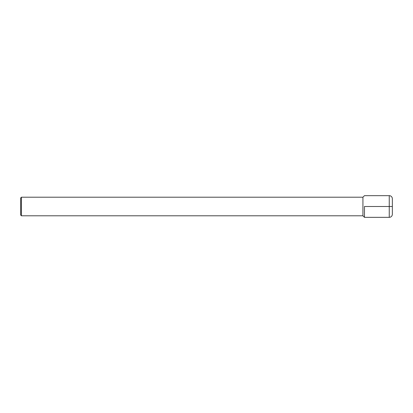 <?xml version="1.0" encoding="UTF-8"?>
<svg xmlns="http://www.w3.org/2000/svg" width="413" height="413" viewBox="0 0 413 413"><rect width="100%" height="100%" fill="white"/><g stroke="black" fill="none" stroke-linecap="round" stroke-linejoin="round"><path stroke-width="0.62" d="M21.424 197.207L21.424 215.792L20.65 215.018L20.65 197.982L21.424 197.207L362.924 197.207L364.472 195.659L389.252 195.659A3.098 3.098 0 0 1 392.35 198.756L392.35 214.244A3.098 3.098 0 0 1 389.252 217.341L364.472 217.341L364.472 206.5L392.35 206.5M21.424 215.792L362.924 215.792L364.472 217.341L364.472 206.5M362.924 215.792L362.924 197.207M389.252 195.659L389.252 217.341"/></g></svg>
